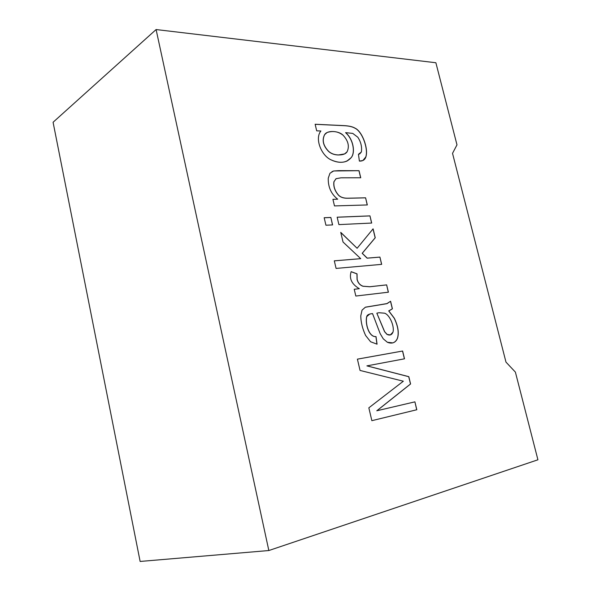 <?xml version="1.0" encoding="UTF-8"?>
<svg xmlns="http://www.w3.org/2000/svg" width="591" height="591" viewBox="0 0 591 591"><rect width="100%" height="100%" fill="white"/><g stroke="black" fill="none" stroke-linecap="round" stroke-linejoin="round"><path stroke-width="0.89" d="M435.877 62.742L456.983 144.854L435.877 62.742L156.098 29.55L268.839 550.531L537.921 459.791L515.389 372.108L505.977 362.113L452.529 153.35L456.983 144.854L452.529 153.35L505.977 362.113L515.389 372.108L537.921 459.791L268.839 550.531L140.133 561.45L53.079 122.263L156.098 29.55L435.877 62.742M315.136 124.25L343.829 125.61C348.838 125.853 352.524 126.673 354.888 128.077C362.157 131.165 368.548 148.467 365.925 156.792C364.987 159.792 362.808 161.225 359.394 161.092L358.449 154.303L361.374 151.983C362.12 146.886 360.924 141.958 357.791 137.208L352.753 133.411L345.669 132.635C353.573 139.469 355.509 152.818 351.15 157.679C346.481 162.917 339.891 163.692 331.381 159.998C321.474 155.921 314.442 138.589 320.898 131.003L316.695 130.825L315.136 124.25L316.695 130.825L320.898 131.003C314.442 138.589 321.474 155.921 331.381 159.998C337.136 162.643 342.307 163.005 346.902 161.092L351.15 157.679C355.509 152.818 353.573 139.469 345.669 132.635L352.753 133.411L357.791 137.208C360.924 141.958 362.12 146.886 361.374 151.983L359.668 153.933L358.449 154.303L359.394 161.092L362.881 160.516L365.925 156.792C368.548 148.467 362.157 131.165 354.888 128.077C352.524 126.673 348.838 125.853 343.829 125.61L315.136 124.25M365.593 197.815L367.321 204.951L334.484 205.919L332.918 199.307L337.712 199.197C331.174 194.07 328.02 187.059 328.249 178.172L329.97 173.252L333.656 170.969L359.04 170.688L360.746 177.765L340.963 177.817L336.013 178.704L333.989 181.718C333.376 186.342 334.846 190.767 338.414 194.986C340.497 197.231 343.659 198.303 347.907 198.207L365.593 197.815L367.225 204.951L365.593 197.815L347.907 198.207C343.659 198.303 340.497 197.231 338.414 194.986C334.846 190.767 333.376 186.342 333.989 181.718L336.013 178.704L340.963 177.817L360.746 177.765L359.04 170.688L333.656 170.969L329.97 173.252L328.249 178.172C328.02 187.059 331.174 194.07 337.712 199.197L332.918 199.307L334.484 205.919L367.321 204.951L365.593 197.815M369.959 215.878L371.695 223.051L338.909 224.61L337.151 217.2L369.959 215.878L371.599 223.058L369.959 215.878L337.151 217.2L338.909 224.61L371.695 223.051L369.959 215.878M330.842 217.451L332.6 224.905L325.937 225.223L324.171 217.724L330.842 217.451L332.511 224.912L330.842 217.451L324.171 217.724L325.937 225.223L332.6 224.905L330.842 217.451M379.924 257.092L381.675 264.354L336.087 268.425L334.299 260.83L360.732 258.666L343.031 242.022L340.741 232.352L357.112 248.272L373.091 228.835L375.248 237.759L362.261 253.273L367.225 258.134L379.924 257.092L381.587 264.362L379.924 257.092L367.225 258.134L362.261 253.273L375.248 237.759L373.091 228.835L357.112 248.272L340.741 232.352L343.031 242.022L360.732 258.666L334.299 260.83L336.087 268.425L381.675 264.354L379.924 257.092M386.632 284.877L388.405 292.198L355.826 296.039L354.216 289.25L359.313 288.689C351.682 284.175 348.963 278.501 351.157 271.661L357.038 273.847L357.156 279.462C358.08 282.912 360.052 285.165 363.073 286.221L369.833 286.731L386.632 284.877L388.309 292.205L386.632 284.877L369.833 286.731L363.073 286.221C360.052 285.165 358.08 282.912 357.156 279.462L357.038 273.847L351.157 271.661C348.963 278.501 351.682 284.175 359.313 288.689L354.216 289.25L355.826 296.039L388.405 292.198L386.632 284.877M392.417 308.798L388.782 310.866L394.345 318.261C398.031 326.033 399.11 332.607 397.58 337.986C395.534 342.743 392.136 344.169 387.371 342.27L383.256 338.82L380.153 333.62L372.544 313.592C368.947 313.917 367.018 314.914 366.767 316.599C365.075 323.964 369.087 337.262 376.009 336.582L377.065 344.176L370.594 341.761L365.615 335.489C362.438 328.626 360.828 322.065 360.791 315.801L362.047 310.135L365.327 307.246L387.201 303.538L390.592 301.247L392.417 308.798L389.321 310.703L392.417 308.798L390.592 301.247L386.773 303.685L365.327 307.246L362.047 310.135L360.791 315.801C360.828 322.065 362.438 328.626 365.615 335.489L370.594 341.761L377.065 344.176L376.009 336.582C369.087 337.262 365.075 323.964 366.767 316.599L369.722 314.043L372.544 313.592L380.153 333.62L383.256 338.82L387.371 342.27L392.756 342.891C395.024 342.27 396.635 340.63 397.58 337.986C399.11 332.607 398.031 326.033 394.345 318.261L388.782 310.866L392.417 308.798M414.904 401.85L416.81 409.748L371.857 420.674L368.836 407.834L403.343 381.21L360.052 370.446L357.4 359.143L402.619 351.024L404.503 358.811L366.989 365.859L408.817 376.666L410.582 383.98L376.873 410.767L414.904 401.85L416.81 409.748L414.904 401.85L376.873 410.767L410.582 383.98L408.817 376.666L366.989 365.859L404.503 358.811L402.619 351.024L357.4 359.143L360.052 370.446L403.343 381.21L368.836 407.834L371.857 420.674L416.81 409.748L371.85 420.674L416.721 409.762L414.904 401.85M53.079 122.263L140.133 561.45L268.839 550.531L156.098 29.55L53.079 122.263M357.4 359.158L402.619 351.024L404.414 358.826L402.53 351.047L357.4 359.158M366.9 365.881L408.817 376.666L410.582 383.98L376.785 410.782L414.816 401.873L376.785 410.782L410.494 384.002L408.728 376.696L366.9 365.881M388.701 310.896L394.256 318.29C397.942 326.062 399.021 332.637 397.492 338.015C396.576 340.556 395.054 342.167 392.926 342.846C395.054 342.167 396.576 340.556 397.492 338.015C399.021 332.637 397.942 326.062 394.256 318.29L388.701 310.896M369.441 314.139L366.679 316.628C364.987 323.994 368.998 337.291 375.92 336.611L376.969 344.161L375.92 336.611C368.998 337.291 364.987 323.994 366.679 316.628L369.441 314.139M365.607 307.135L386.987 303.611L365.607 307.135M376.925 313.164L378.912 312.72L384.601 313.193C389.92 314.922 394.662 326.816 392.956 332.179L390.341 334.934L387.112 334.417L384.652 331.677L376.836 313.193L384.652 331.677L387.112 334.417C389.809 335.725 391.759 334.979 392.956 332.179C394.662 326.816 389.92 314.922 384.601 313.193L378.912 312.72L376.925 313.164M376.836 313.193L384.564 331.706L387.024 334.447L390.407 334.912L387.024 334.447L384.564 331.706L376.836 313.193M390.518 301.329L392.328 308.827L390.518 301.329M354.223 289.28L359.313 288.689L354.223 289.28M351.143 271.72L357.038 273.847L357.067 279.499C357.998 282.949 359.971 285.202 362.985 286.258L369.752 286.761L386.551 284.906L369.752 286.761L362.985 286.258C359.971 285.202 357.998 282.949 357.067 279.499L356.957 273.884L351.143 271.72M334.307 260.86L360.732 258.666L334.307 260.86M340.778 232.514L357.112 248.272L340.778 232.514M373.017 228.916L375.248 237.759L362.172 253.31L367.144 258.171L379.836 257.129L367.144 258.171L362.172 253.31L375.159 237.796L373.017 228.916M324.178 217.761L330.761 217.495L324.178 217.761M337.158 217.237L369.877 215.914L337.158 217.237M332.925 199.352L337.712 199.197L332.925 199.352M331.95 171.656L333.568 171.013L338.946 170.644L359.04 170.688L360.658 177.765L358.959 170.725L338.946 170.644L333.568 171.013L331.95 171.656M336.146 178.63L333.908 181.762C333.294 186.387 334.765 190.812 338.333 195.03C340.416 197.276 343.578 198.347 347.818 198.251L365.511 197.852L347.818 198.251C343.578 198.347 340.416 197.276 338.333 195.03C334.765 190.812 333.294 186.387 333.908 181.762L336.146 178.63M315.151 124.302L343.748 125.661C348.756 125.898 352.443 126.718 354.807 128.121C362.076 131.209 368.466 148.511 365.844 156.837L363.11 160.405L365.844 156.837C368.466 148.511 362.076 131.209 354.807 128.121C352.443 126.718 348.756 125.898 343.748 125.661L315.151 124.302M358.456 154.332L359.816 153.859L358.456 154.332M345.587 132.679L345.587 132.679C353.492 139.513 355.427 152.862 351.069 157.723L347.449 160.818L351.069 157.723C355.427 152.862 353.492 139.513 345.587 132.679M338.495 154.945C334.528 154.857 331.241 153.66 328.648 151.362C323.218 145.681 321.896 140.097 324.695 134.593L327.104 132.502C332.992 130.611 338.318 131.52 343.09 135.221C348.284 140.865 349.613 146.398 347.08 151.813L344.568 153.926L338.414 154.99L344.487 153.97L338.495 154.945C342.795 155.012 345.661 153.97 347.08 151.813C349.613 146.398 348.284 140.865 343.09 135.221C338.99 130.877 327.333 129.939 324.695 134.593C321.896 140.097 323.218 145.681 328.648 151.362C331.241 153.66 334.528 154.857 338.495 154.945M326.668 132.746L324.614 134.645C321.814 140.141 323.137 145.733 328.566 151.407C331.159 153.712 334.44 154.901 338.414 154.99C334.44 154.901 331.159 153.712 328.566 151.407C323.137 145.733 321.814 140.141 324.614 134.645L326.668 132.746"/></g></svg>
